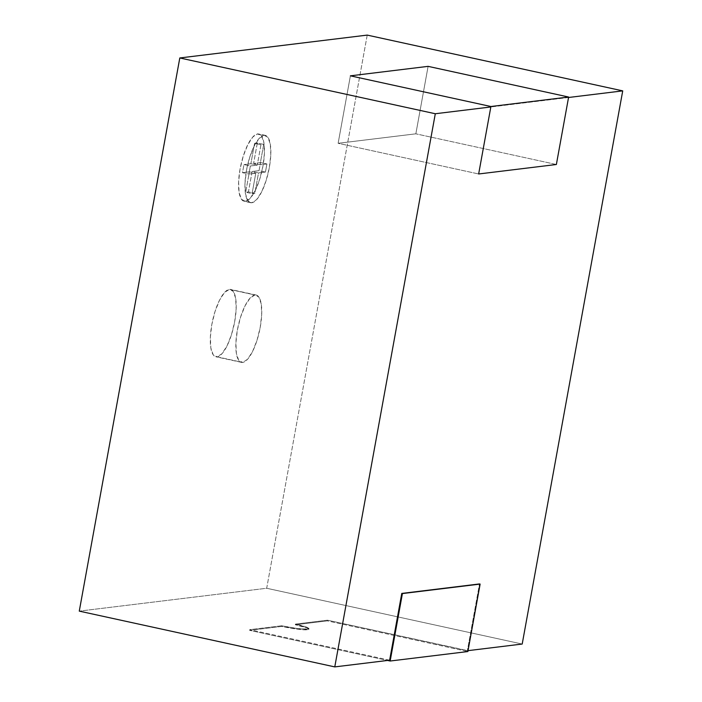 <?xml version="1.0" encoding="UTF-8"?>
<svg xmlns="http://www.w3.org/2000/svg" width="702" height="702" viewBox="0 0 702 702"><rect width="100%" height="100%" fill="white"/><g stroke="black" fill="none" stroke-linecap="round" stroke-linejoin="round"><path stroke-width="0.53" stroke-dasharray="3.51 2.63" d="M556.37 164.496L415.847 133.819L428.106 66.357L415.847 133.819L338.136 143.296L478.659 173.973L338.136 143.296L350.395 75.834L338.136 143.296L415.847 133.819L556.37 164.496M251.764 202.746A34.468 10.934 -77.7 0 1 250.544 202.694A34.468 10.934 -77.7 0 1 246.823 168.541A34.468 10.934 -77.7 0 1 264.022 135.284L257.634 133.889A34.468 10.934 102.3 0 0 240.435 167.146A34.468 10.934 102.3 0 0 244.156 201.298A34.468 10.934 102.3 0 0 245.375 201.351L251.764 202.746L245.375 201.351L250.219 198.245L255.256 190.488L259.714 179.238L262.934 166.225L264.408 153.422L263.917 142.787L261.539 135.925L257.634 133.889L252.799 136.995L247.762 144.752L243.296 156.002L240.075 169.015L238.601 181.818L239.092 192.453L241.47 199.315L245.375 201.351A34.468 10.934 102.3 0 0 262.574 168.085A34.468 10.934 102.3 0 0 258.854 133.942A34.468 10.934 102.3 0 0 257.634 133.889L264.022 135.284A34.468 10.934 -77.7 0 1 265.242 135.337A34.468 10.934 -77.7 0 1 268.963 169.48A34.468 10.934 -77.7 0 1 251.764 202.746L247.859 200.711L245.481 193.849L244.989 183.213L246.463 170.41L249.684 157.397L254.15 146.148L259.178 138.382L264.022 135.284L267.927 137.32L270.305 144.182L270.796 154.817L269.322 167.62L266.102 180.633L261.635 191.874L256.607 199.64L251.764 202.746M242.673 362.416A34.468 10.934 -77.7 0 1 241.444 362.364A34.468 10.934 -77.7 0 1 237.724 328.22A34.468 10.934 -77.7 0 1 254.931 294.963L229.378 289.382A34.468 10.934 102.3 0 0 212.179 322.639A34.468 10.934 102.3 0 0 215.891 356.791A34.468 10.934 102.3 0 0 217.12 356.844L242.673 362.416L217.12 356.844L221.955 353.738L226.992 345.972L231.458 334.731L234.679 321.718L236.153 308.915L235.661 298.271L233.283 291.418L229.378 289.382L224.535 292.48L219.498 300.245L215.031 311.495L211.82 324.508L210.346 337.311L210.828 347.946L213.215 354.808L217.12 356.844A34.468 10.934 102.3 0 0 234.319 323.578A34.468 10.934 102.3 0 0 230.598 289.435A34.468 10.934 102.3 0 0 229.378 289.382L254.931 294.963A34.468 10.934 -77.7 0 1 256.151 295.015A34.468 10.934 -77.7 0 1 259.872 329.159A34.468 10.934 -77.7 0 1 242.673 362.416L238.759 360.38L236.381 353.527L235.898 342.883L237.373 330.08L240.584 317.067L245.051 305.826L250.087 298.06L254.931 294.963L258.836 296.99L261.214 303.852L261.706 314.496L260.223 327.299L257.011 340.312L252.544 351.553L247.508 359.319L242.673 362.416M367.225 35.1L266.699 588.258L522.2 644.041L266.699 588.258L79.273 611.126L266.699 588.258L367.225 35.1M389.636 660.205L249.745 629.668L281.748 625.763L297.306 628.483L307.766 629.115L308.933 628.474L307.002 627.298L295.454 624.096L327.457 620.191L468.023 650.649L467.348 650.728L479.484 583.941L467.348 650.728L327.457 620.191L327.334 620.866L295.331 624.771L295.454 624.096L327.457 620.191L327.334 620.866L467.865 651.544L327.334 620.866L295.331 624.771L295.454 624.096A20.683 2.159 -169.7 0 1 308.95 628.632A20.683 2.159 -169.7 0 1 281.748 625.763L281.625 626.438A20.683 2.159 10.3 0 0 308.827 629.299A20.683 2.159 10.3 0 0 295.331 624.771L306.879 627.974L308.81 629.15L307.643 629.791L297.183 629.159L281.625 626.438L249.622 630.343L249.745 629.668L281.748 625.763L281.625 626.438L249.622 630.343L387.574 660.459L249.622 630.343L249.745 629.668L389.636 660.205M568.55 97.49L490.838 106.967L568.55 97.49M260.521 162.566L253.615 163.408L260.003 164.794L266.909 163.952L260.521 162.566L266.909 163.952L265.444 172.051L259.056 170.656L260.521 162.566L259.056 170.656L252.141 171.499L258.529 172.894L265.444 172.051L259.056 170.656L252.141 171.499L248.438 191.9L254.826 193.296L258.529 172.894L252.141 171.499L248.438 191.9L245.691 192.234L252.079 193.629L254.826 193.296L248.438 191.9L245.691 192.234L252.079 193.629L255.782 173.227L249.394 171.832L245.691 192.234L249.394 171.832L242.488 172.674L248.877 174.07L255.782 173.227L249.394 171.832L242.488 172.674L243.963 164.584L250.342 165.979L248.877 174.07L242.488 172.674L243.963 164.584L250.342 165.979L257.257 165.137L250.868 163.741L243.963 164.584L250.868 163.741L257.257 165.137L260.96 144.735L254.58 143.34L250.868 163.741L254.58 143.34L260.96 144.735L263.706 144.401L257.318 143.006L254.58 143.34L257.318 143.006L253.615 163.408L260.003 164.794L263.706 144.401L257.318 143.006L253.615 163.408L260.521 162.566M266.909 163.952L260.003 164.794L263.706 144.401L260.96 144.735L257.257 165.137L250.342 165.979L248.877 174.07L255.782 173.227L252.079 193.629L254.826 193.296L258.529 172.894L265.444 172.051L266.909 163.952M250.544 202.694L244.156 201.298M241.444 362.364L215.891 356.791M308.95 628.632L308.827 629.299M256.151 295.015L230.598 289.435M265.242 135.337L258.854 133.942"/><path stroke-width="1.05" d="M428.106 66.357L568.629 97.034L556.37 164.496L568.629 97.034L490.917 106.511L478.659 173.973L556.37 164.496L478.659 173.973L490.917 106.511L350.395 75.834L428.106 66.357L350.395 75.834L490.917 106.511L568.629 97.034L428.106 66.357M622.727 90.874L367.225 35.1L622.727 90.874L568.55 97.49L622.727 90.874L522.2 644.041L622.727 90.874M79.273 611.126L334.775 666.9L389.636 660.205L334.775 666.9L79.273 611.126L179.8 57.959L435.301 113.742L334.775 666.9L435.301 113.742L179.8 57.959L367.225 35.1L179.8 57.959L79.273 611.126M468.023 650.649L522.2 644.041L468.023 650.649M490.838 106.967L435.301 113.742L490.838 106.967M401.772 593.427L389.636 660.205L401.772 593.427L479.484 583.941L401.772 593.427M479.484 583.941L480.124 584.082L467.865 651.544L480.124 584.082L402.413 593.567L390.154 661.021L402.413 593.567L479.484 583.941M387.574 660.459L390.154 661.021L467.865 651.544L390.154 661.021L387.574 660.459"/></g></svg>
